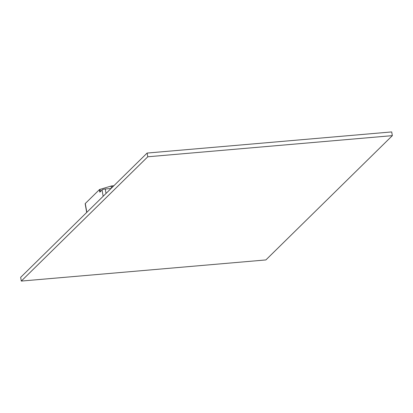 <?xml version="1.0" encoding="UTF-8"?>
<svg xmlns="http://www.w3.org/2000/svg" width="413" height="413" viewBox="0 0 413 413"><rect width="100%" height="100%" fill="white"/><g stroke="black" fill="none" stroke-linecap="round" stroke-linejoin="round"><path stroke-width="0.62" d="M21.306 281.072L20.65 277.355L147.121 153.063L391.694 131.928L392.35 135.645L265.879 259.937L21.306 281.072L147.777 156.785L392.35 135.645M147.121 153.063L147.777 156.785M86.699 212.447L85.166 203.769A2.597 0.64 -10 0 1 85.279 203.526L99.373 189.681A1.301 0.32 -10 0 1 99.998 189.386L111.045 186.082A1.301 0.32 -10 0 1 112.021 185.896L113.874 185.736M111.066 188.498L105.253 188.999A2.597 0.64 -10 0 0 102.047 189.959L99.812 192.159L99.373 189.681M86.828 212.318L85.279 203.526M106.038 193.439L105.253 188.999M112.274 187.311L112.021 185.896M103.162 196.268L102.047 189.959M100.39 191.591L99.998 189.386M111.412 188.158L111.045 186.082"/></g></svg>
